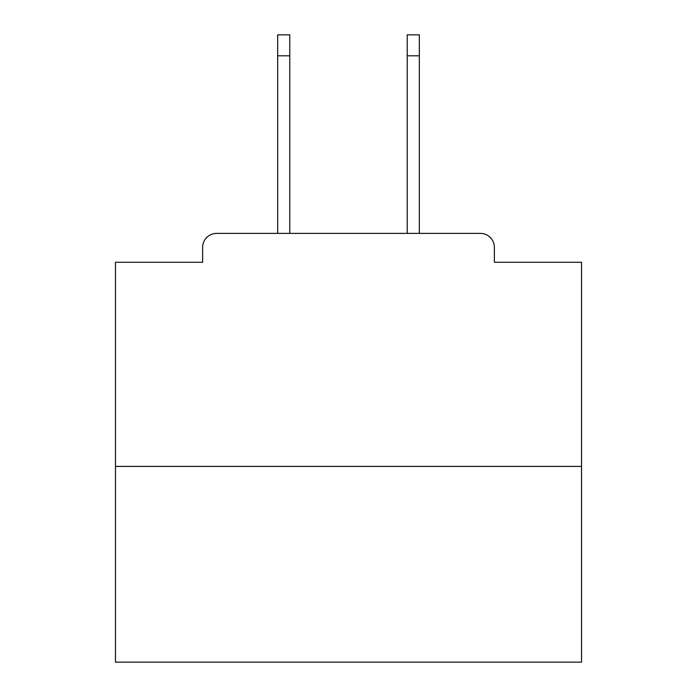 <?xml version="1.0" encoding="UTF-8"?>
<svg xmlns="http://www.w3.org/2000/svg" width="697" height="697" viewBox="0 0 697 697"><rect width="100%" height="100%" fill="white"/><g stroke="black" fill="none" stroke-linecap="round" stroke-linejoin="round"><path stroke-width="1.05" d="M494.373 262.281L494.373 247.365L494.373 262.281L581.525 262.281L581.525 662.15L115.475 662.15L115.475 262.281L202.627 262.281L202.627 247.365L202.627 262.281M581.525 466.406L115.475 466.406M494.373 247.365A13.984 13.984 0 0 0 480.39 233.39L216.61 233.39A13.984 13.984 0 0 0 202.627 247.365M480.39 233.39L421.206 233.39M275.794 233.39L216.61 233.39M289.778 55.821L277.659 55.821L277.659 34.85L289.778 34.85L289.778 233.39M277.659 55.821L277.659 233.39M419.341 34.85L419.341 55.821L407.222 55.821L407.222 34.85L419.341 34.85M407.222 233.39L407.222 55.821M419.341 233.39L419.341 55.821"/></g></svg>
